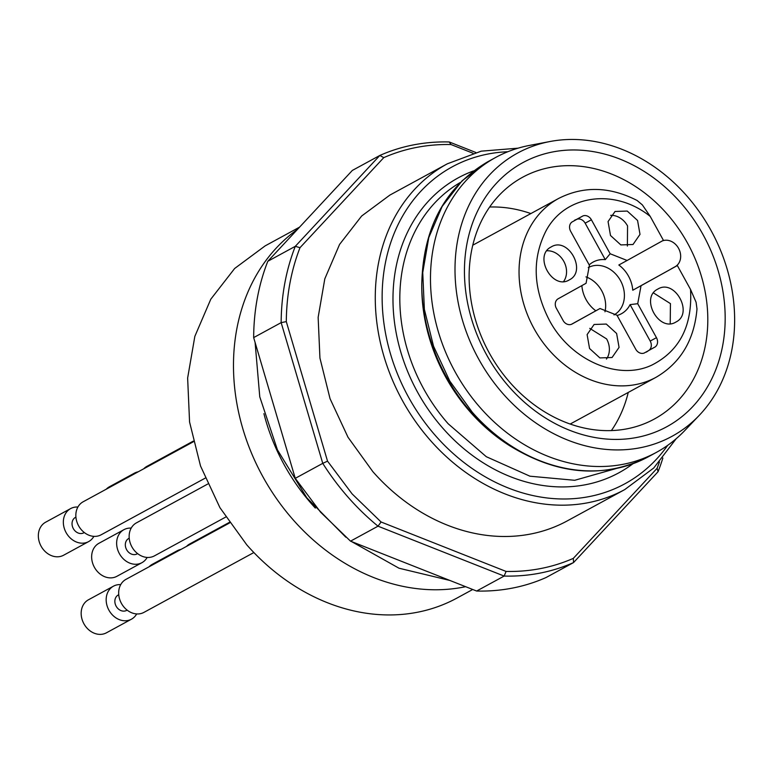 <?xml version="1.0" encoding="UTF-8"?>
<svg xmlns="http://www.w3.org/2000/svg" width="773" height="773" viewBox="0 0 773 773"><rect width="100%" height="100%" fill="white"/><g stroke="black" fill="none" stroke-linecap="round" stroke-linejoin="round"><path stroke-width="1.16" d="M611.385 430.59A137.671 113.322 61.4 0 0 628.246 392.433M530.867 213.57A137.671 113.322 61.4 0 0 489.667 207.029M637.203 200.574L642.353 204.893L650.219 216.411L663.408 240.306L627.125 260.472L610.148 253.757L591.403 219.783L585.151 223.184L605.269 259.641A29.451 24.243 61.4 0 0 593.075 262.105A29.451 24.243 61.4 0 0 589.21 264.907M627.125 260.472L618.825 265.004A29.451 24.243 -118.6 0 1 632.758 290.242L677.341 265.545L690.531 289.44L696.077 302.214L696.966 308.804M646.334 352.121A75.194 61.898 61.4 0 0 648.972 350.314A7.517 6.194 61.4 0 0 650.209 341.067L656.461 337.666L637.715 303.702L641.049 285.701L677.341 265.545M656.461 337.666A7.517 6.194 -118.6 0 1 655.214 346.913L644.199 353.039A7.517 6.194 -118.6 0 1 635.725 349.193L616.97 315.22L600.003 308.504L571.373 324.341M572.001 324.061L600.003 308.504M572.078 324.013A7.517 6.194 -118.6 0 1 572.039 324.042A7.517 6.194 -118.6 0 1 563.44 321.095L556.029 307.683A7.517 6.194 -118.6 0 1 558.154 298.784L586.069 283.276L589.403 265.274L570.658 231.311A7.517 6.194 -118.6 0 1 571.904 222.064L582.929 215.938A7.517 6.194 -118.6 0 1 591.403 219.783M657.775 289.112C639.764 297.779 659.031 332.728 675.94 322.022C693.941 313.355 674.684 278.406 657.775 289.112L657.862 289.054M616.612 333.472L606.293 324.061L594.099 324.476L587.113 334.603L589.557 348.507L599.887 357.918L612.071 357.503L619.067 347.386L616.612 333.472M569.353 279.865C587.354 271.197 568.087 236.238 551.178 246.945C533.177 255.621 552.444 290.571 569.353 279.865L569.257 279.913M610.506 235.494L620.835 244.915L633.019 244.5L640.005 234.374L637.561 220.469L627.232 211.058L615.047 211.473L608.061 221.59L610.506 235.494M653.494 292.938L670.442 303.615L670.21 323.645M606.447 359.068A18.803 15.47 61.4 0 0 606.612 338.922L589.731 328.361M563.623 281.478A18.803 15.47 61.4 0 0 563.855 261.448A18.803 15.47 61.4 0 0 546.907 250.781M627.386 246.056L627.56 225.919A18.803 15.47 61.4 0 0 610.67 215.358M671.09 268.946L675.148 266.695A14.416 11.866 61.4 0 0 678.858 248.896A14.416 11.866 61.4 0 0 662.19 240.983M585.963 276.889A26.949 22.175 -118.6 0 1 604.969 311.79M632.758 290.242L641.049 285.701M605.269 259.641L610.148 253.757M637.715 303.702L630.092 304.62L650.209 341.067M617.115 315.481A29.451 24.243 61.4 0 0 621.54 313.674A29.451 24.243 61.4 0 0 630.092 304.62M614.023 314.92A26.949 22.175 61.4 0 0 614.081 314.882A26.949 22.175 61.4 0 0 620.516 280.647A26.949 22.175 61.4 0 0 588.253 267.584M581.866 285.604A29.451 24.243 61.4 0 0 595.79 310.775M585.151 223.184A7.517 6.194 61.4 0 0 576.677 219.339A75.194 61.898 61.4 0 0 574.542 220.257M186.573 546.366A18.803 15.47 -118.6 0 1 189.733 543.941L229.301 522.403M174.07 553.178A18.803 15.47 -118.6 0 1 177.23 550.743A18.803 15.47 -118.6 0 1 180.988 549.41M149.073 566.783A18.803 15.47 -118.6 0 1 152.233 564.358L177.23 550.743M225.726 517.06L154.416 555.884A18.803 15.47 -118.6 0 1 142.29 556.318A18.803 15.47 -118.6 0 1 129.449 539.95A18.803 15.47 -118.6 0 1 136.444 522.857L207.744 484.033M137.604 553.623L137.121 553.883A8.774 7.218 -118.6 0 1 131.458 554.086A8.774 7.218 -118.6 0 1 125.468 546.453A8.774 7.218 -118.6 0 1 128.733 538.472L129.217 538.211M147.16 557.439A18.803 15.47 -118.6 0 1 141.923 562.686A18.803 15.47 -118.6 0 1 129.787 563.13A18.803 15.47 -118.6 0 1 116.945 546.762A18.803 15.47 -118.6 0 1 123.941 529.669A18.803 15.47 -118.6 0 1 131.197 528.114M141.923 562.686L116.916 576.3A18.803 15.47 -118.6 0 1 104.79 576.745A18.803 15.47 -118.6 0 1 91.948 560.367A18.803 15.47 -118.6 0 1 98.944 543.284L123.941 529.669M205.193 478.139L101.128 534.8A18.803 15.47 -118.6 0 1 88.992 535.245A18.803 15.47 -118.6 0 1 76.15 518.876A18.803 15.47 -118.6 0 1 83.146 501.783L193.356 441.769M84.315 532.539L83.832 532.8A8.774 7.218 -118.6 0 1 78.17 533.012A8.774 7.218 -118.6 0 1 72.179 525.369A8.774 7.218 -118.6 0 1 75.445 517.388L75.918 517.127M93.871 536.356A18.803 15.47 -118.6 0 1 88.624 541.602A18.803 15.47 -118.6 0 1 76.498 542.047A18.803 15.47 -118.6 0 1 63.647 525.679A18.803 15.47 -118.6 0 1 70.643 508.586A18.803 15.47 -118.6 0 1 77.899 507.03M88.624 541.602L63.628 555.217A18.803 15.47 -118.6 0 1 51.491 555.661A18.803 15.47 -118.6 0 1 38.65 539.293A18.803 15.47 -118.6 0 1 45.646 522.2L70.643 508.586M143.749 468.786A18.803 15.47 -118.6 0 1 146.909 466.361L193.211 441.151M131.246 475.588A18.803 15.47 -118.6 0 1 134.415 473.163A18.803 15.47 -118.6 0 1 138.164 471.82M106.249 489.203A18.803 15.47 -118.6 0 1 109.408 486.777L134.415 473.163M253.863 552.54L143.942 612.38A18.803 15.47 -118.6 0 1 125.893 609.076A18.803 15.47 -118.6 0 1 118.965 589.548A18.803 15.47 -118.6 0 1 125.97 579.364L229.649 522.915M127.13 610.119L126.656 610.39A8.774 7.218 -118.6 0 1 118.221 608.844A8.774 7.218 -118.6 0 1 114.993 599.732A8.774 7.218 -118.6 0 1 118.259 594.978L118.742 594.717M136.686 613.936A18.803 15.47 -118.6 0 1 131.449 619.192A18.803 15.47 -118.6 0 1 113.389 615.878A18.803 15.47 -118.6 0 1 106.471 596.36A18.803 15.47 -118.6 0 1 113.467 586.176A18.803 15.47 -118.6 0 1 120.723 584.62M131.449 619.192L106.442 632.807A18.803 15.47 -118.6 0 1 88.393 629.493A18.803 15.47 -118.6 0 1 81.465 609.965A18.803 15.47 -118.6 0 1 88.47 599.78L113.467 586.176M315.326 508.074A182.969 150.609 -118.6 0 1 311.77 504.131A182.969 150.609 -118.6 0 1 263.912 413.652M465.626 586.688A200.516 165.055 -118.6 0 1 293.015 519.649A200.516 165.055 -118.6 0 1 297.431 229.436M472.709 589.49L456.94 598.08A200.516 165.055 -118.6 0 1 246.761 544.83L219.928 507.668L200.526 466.003L189.569 422.019L187.636 378.036L194.844 336.361L210.797 299.19L234.654 268.482L265.168 245.862L299.586 227.127M509.088 386.838A150.387 123.786 61.4 0 0 693.014 406.318A150.387 123.786 61.4 0 0 680.53 202.555A150.387 123.786 61.4 0 0 496.604 183.075A150.387 123.786 61.4 0 0 509.088 386.838M509.996 382.5A137.671 113.322 61.4 0 0 654.296 419.063A137.671 113.322 61.4 0 0 666.935 213.802A137.671 113.322 61.4 0 0 522.635 177.239A137.671 113.322 61.4 0 0 509.996 382.5M502.865 393.525A161.306 132.772 -118.6 0 1 457.674 240.171A161.306 132.772 -118.6 0 1 550.047 141.507A161.306 132.772 -118.6 0 1 686.753 195.859A161.306 132.772 -118.6 0 1 699.188 415.43A161.306 132.772 -118.6 0 1 502.865 393.525M699.188 415.43L684.723 430.6A167.934 138.232 -118.6 0 1 656.364 452.398A167.934 138.232 -118.6 0 1 480.342 407.796A167.934 138.232 -118.6 0 1 495.754 157.412A167.934 138.232 -118.6 0 1 529.457 145.421L550.047 141.507M421.758 284.686L421.768 287.382A162.919 134.106 61.4 0 0 470.119 411.854A162.919 134.106 61.4 0 0 507.049 444.011L509.31 445.49A167.258 137.681 -118.6 0 1 471.395 412.473A167.258 137.681 -118.6 0 1 421.758 284.686C422.947 228.025 444.919 187.066 487.676 161.818L462.119 180.766L442.137 206.478L428.773 237.611L422.744 272.511L424.358 309.345L433.537 346.188L449.789 381.079L472.264 412.202A167.934 138.232 -118.6 0 0 648.286 456.795L656.364 452.398M624.758 489.58L567.256 520.896A185.481 152.677 -118.6 0 1 372.837 471.636L348.014 437.267L330.061 398.723L319.935 358.044L318.147 317.355L324.815 278.802L339.569 244.423L361.638 216.025L389.863 195.096L447.364 163.789A185.481 152.677 -118.6 0 0 430.339 440.33A185.481 152.677 -118.6 0 0 624.758 489.58L653.736 468.003L676.23 438.668M473.018 153.247L451.017 144.541C427.179 144.068 404.772 148.426 383.785 157.624L299.992 247.689C291.102 270.618 286.532 295.257 286.3 321.616L327.53 461.143L352.121 493.908L381.07 521.988L506.093 571.44C529.94 571.914 552.347 567.556 573.324 558.367L657.118 468.293L659.456 461.974M662.876 457.993A225.581 185.684 -118.6 0 1 658.065 471.714L573.547 562.57A225.581 185.684 -118.6 0 1 504.141 576.069L506.093 571.44M350.517 541.158L378.016 526.181A225.581 185.684 -118.6 0 1 348.101 497.232A225.581 185.684 -118.6 0 1 322.756 463.365L295.257 478.342L320.602 512.199L350.517 541.158L476.632 591.036L504.141 576.069L378.016 526.181L381.07 521.988M476.632 591.036A225.581 185.684 -118.6 0 0 546.047 577.537L573.547 562.57L573.324 558.367M658.065 471.714L657.118 468.293M451.017 144.541L449.229 141.961L475.81 152.474M383.785 157.624L379.823 155.46A225.581 185.684 -118.6 0 1 449.229 141.961M286.3 321.616L281.159 322.631A225.581 185.684 -118.6 0 1 295.305 246.316L379.823 155.46L352.324 170.437L267.806 261.284L295.305 246.316L299.992 247.689M327.53 461.143L322.756 463.365L281.159 322.631L253.66 337.598A225.581 185.684 -118.6 0 1 267.806 261.284M253.66 337.598L295.257 478.342M570.174 424.048L656.006 377.321A101.823 83.813 -118.6 0 1 534.037 328.593A101.823 83.813 -118.6 0 1 558.618 198.458L472.796 245.186M650.219 216.411C614.622 187.733 564.879 194.748 545.893 231.127C531.93 258.791 533.07 288.474 549.303 320.177C570.464 360.286 618.178 381.166 651.871 365.078C679.67 350.932 692.56 325.723 690.531 289.44M648.972 350.314L655.214 346.913M576.677 219.339L582.929 215.938M616.071 468.573L574.706 480.294L529.94 476.197L486.304 456.708L448.195 423.788A162.919 134.106 -118.6 0 1 460.312 182.476M632.932 463.752A167.934 138.232 -118.6 0 1 442.842 428.213A167.934 138.232 -118.6 0 1 473.501 170.93M667.669 445.354A180.467 148.551 -118.6 0 1 435.692 435.895A180.467 148.551 -118.6 0 1 387.389 254.037A180.467 148.551 -118.6 0 1 507.803 151.74M637.213 200.545C609.8 186.486 583.605 185.791 558.618 198.458M656.006 377.321C680.607 362.933 694.28 340.101 697.004 308.804M449.847 580.446L399.023 568.223L351.435 541.515M345.831 537.216L306.842 497.831L277.449 449.886L259.767 396.829L255.1 342.487M495.754 157.412L487.676 161.818M509.31 445.49C557.546 475.231 603.868 478.999 648.286 456.795M518.065 148.174L481.221 151.16L447.364 163.789"/></g></svg>
